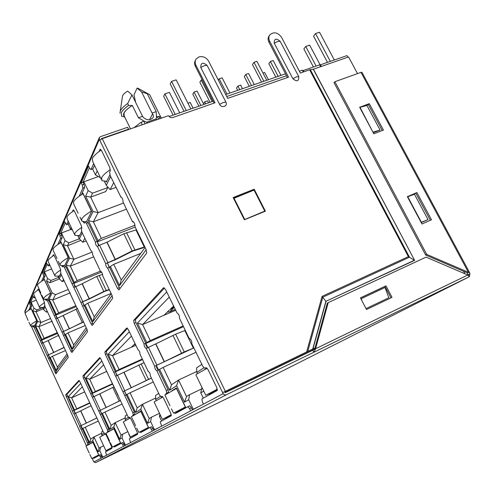 <?xml version="1.0" encoding="UTF-8"?>
<svg xmlns="http://www.w3.org/2000/svg" width="495" height="495" viewBox="0 0 495 495"><rect width="100%" height="100%" fill="white"/><g stroke="black" fill="none" stroke-linecap="round" stroke-linejoin="round"><path stroke-width="0.74" d="M130.532 128.855L124.288 116.183L123.998 113.2C125.186 110.812 127.97 108.238 132.338 105.472L138.414 117.748L144.051 121.102L141.162 122.24L134.126 127.605M119.963 113.145L120.328 110.96C121.399 108.702 123.849 106.221 127.679 103.523L131.948 94.916L127.685 91.117C125 92.744 123.292 94.31 122.562 95.807L120.266 111.103M127.679 103.523L128.607 105.41C124.777 108.108 122.321 110.577 121.25 112.829L121.597 116.189L124.697 117.006M176.758 411.735L176.975 412.199L185.699 407.391L176.362 387.925L172 390.747M34.545 325.846L36.927 321.063L31.092 308.428L30.826 309.016M105.955 181.479L106.276 182.141L109.902 174.883M43.3 307.55L43.48 307.94L44.63 305.632M47.867 299.159L50.812 293.257L44.241 279.18L43.937 279.854M58.868 276.241L59.078 276.686L60.724 273.401M64.734 265.37L68.465 257.889L60.959 241.987L60.607 242.773M78.977 235.781L79.237 236.313L81.632 231.512M86.774 221.215L91.68 211.377L82.931 193.124L82.504 194.065M105.522 433.793L104.191 434.653M109.042 449.213L109.203 449.547L112.019 447.994M94.786 457.102L94.929 457.417L98.907 455.221L92.812 442.023L90.034 443.817M130.278 417.761L128.694 418.789M133.625 435.606L133.805 435.99L137.697 433.843M115.57 445.599L115.731 445.946L120.737 443.192L113.844 428.404L110.682 430.452M162.707 396.767L160.757 398.029M165.596 417.916L165.806 418.355L171.363 415.293M142.009 430.972L142.195 431.368L148.673 427.791L140.741 410.986L137.078 413.362M207.034 368.063L204.534 369.685M208.89 393.952L209.144 394.472L217.404 389.918M102.118 435.736L101.692 434.814L104.012 433.292M106.382 450.444L106.734 451.205M129.95 442.914L124.752 445.469M125.396 445.129L122.055 437.964L122.797 434.109L121.058 435.13L119.697 439.319L122.055 437.964M121.058 435.13L115.217 422.631L111.152 425.366L104.952 412.069L102.372 413.443L109.841 429.468L113.869 426.826L119.697 439.319M102.372 413.443L101.809 413.876L100.176 410.367M101.822 360.979L85.852 377.963L92.819 392.925L92.287 393.42L93.772 396.606M125.631 420.404L125.167 419.42L128.409 417.297M128.787 434.103L130.643 438.069M159.625 427.241L153.735 430.136M154.496 429.734L150.635 421.573L151.439 417.192L149.174 418.529L147.566 423.336L150.635 421.573M149.174 418.529L142.455 404.31L137.177 407.855L130.067 392.789L127.079 394.397L135.636 412.558L140.858 409.136L147.566 423.336M127.079 394.397L126.349 394.954L124.474 390.97M129.325 331.724L108.158 354.241L116.133 371.163L115.446 371.807L117.129 375.377M156.166 400.492L155.665 399.428L160.318 396.377M159.885 414.167L159.458 416.512L160.671 415.819M159.458 416.512L161.618 421.053M199.12 406.383L192.332 409.718M193.248 409.229L188.688 399.75L189.56 394.682L186.491 396.495L184.53 402.138L188.688 399.75M186.491 396.495L178.571 380.018L171.462 384.794L163.133 367.408L159.576 369.338L169.599 390.295L176.635 385.679L184.53 402.138M159.576 369.338L158.641 370.062M166.704 291.976L137.449 323.087L146.767 342.571L145.852 343.431L147.788 347.484M156.401 365.489L158.53 369.944M197.437 373.589L196.868 372.413L203.829 367.853M201.941 387.368L200.76 392.832L203.754 391.112M200.76 392.832L203.321 398.135M225.039 391.465L225.411 392.213L224.996 392.43M97.23 170.948L95.43 174.853L92.602 168.999M110.663 176.573L106.27 185.297L104.414 181.467M145.091 247.457L121.25 279.991L113.745 264.318L110.385 266.502L119.53 285.627L146.174 249.703M110.385 266.502L109.655 267.603M83.389 183.008L83.921 181.801L88.159 190.624L85.647 196.07L93.066 211.526L88.457 220.677L98.004 240.626L97.292 241.876L98.975 245.39M107.409 263.037L109.463 267.325M71.193 227.428L70.463 229.024L68.112 224.074M82.275 232.953L79.318 238.831L77.919 235.886M111.208 293.696L94.248 316.85L87.807 303.2L84.961 305L92.806 321.651L112.124 295.614M84.961 305L84.391 305.867L82.504 301.857M61.021 234.011L61.467 233.003L65.093 240.675L63.224 244.728L69.578 258.186L66.132 265.029L74.33 282.441L73.798 283.375L75.296 286.549M51.851 269.404L49.865 265.165M61.281 274.657L59.214 278.765L58.088 276.365M86.229 327.783L73.656 344.941L68.025 332.857L65.557 334.385L72.425 349.13L87.015 329.46M65.557 334.385L65.111 335.053L63.478 331.545M44.074 272.665L44.451 271.798L47.619 278.586L46.555 280.888L52.13 292.836L49.055 298.943L56.244 314.387L55.83 315.117L57.173 318.007M45.125 306.752L43.64 309.697L42.7 307.673M67.054 353.962L57.445 367.073L52.439 356.227L50.261 357.545L56.368 370.78L67.741 355.447M50.261 357.545L49.908 358.083L48.46 354.958M30.783 302.971L31.117 302.216L33.926 308.292L32.775 310.792L37.713 321.472L35.572 325.722L41.976 339.595L41.642 340.176L42.867 342.818M95.09 414.049L103.406 432.228L106.134 434.857L111.511 446.44L111.944 448.346L105.509 451.879L106.642 455.227L102.187 457.405M102.75 457.108L99.798 450.728L100.485 447.282L99.111 448.093L97.936 451.799L99.798 450.728M99.111 448.093L93.951 436.937L90.721 439.108L85.22 427.21L82.956 428.41L89.576 442.753L92.782 440.649L97.936 451.799M82.956 428.41L82.51 428.757L81.062 425.62M80.728 383.408L68.298 396.631L74.479 410.033L74.058 410.435L75.382 413.306M102.818 430.972L101.877 431.603L101.692 434.814M314.74 348.975L225.411 392.213M125.21 417.891L115.217 422.631L113.869 426.826M111.152 425.366L109.841 429.468M92.287 393.42L112.643 384.12M92.819 392.925L95.368 391.508L89.651 379.238L85.852 377.963M106.71 371.399L89.651 379.238L103.622 364.821M127.036 414.68L125.266 415.868L125.167 419.42M155.647 398.085L142.455 404.31L140.858 409.136M137.177 407.855L135.636 412.558M115.446 371.807L142.517 359.568M116.133 371.163L119.085 369.505L112.538 355.62L108.158 354.241M135.017 343.679L131.361 347.261L112.538 355.62L131.423 336.13M158.697 393.383L155.609 395.462L155.665 399.428M196.8 371.473L178.571 380.018L176.635 385.679M171.462 384.794L169.599 390.295M145.852 343.431L183.441 326.688M146.767 342.571L150.276 340.572L142.616 324.578L137.449 323.087M170.701 308.731L173.132 308.008L169.216 310.186L164.08 315.216L142.616 324.578L169.21 297.136M201.855 364.351L196.546 367.927L196.868 372.413M301.554 355.336L301.189 354.612M303.324 72.01L302.377 70.203L299.388 71.243M286.506 75.723L226.722 96.5M213.128 101.228L169.098 116.529M31.117 302.216L36.147 300.168M44.451 271.798L51.461 269.026M61.467 233.003L71.039 229.352M83.921 181.801L98.375 176.554M302.377 70.203L303.163 70.581L319.634 64.851L320.611 66.695M95.43 174.853L100.027 177.507L100.213 177.117M113.671 182.766L110.131 189.566L106.27 185.297M121.25 279.991L119.53 285.627M97.292 241.876L135.172 227.044M98.004 240.626L101.314 238.373L93.376 221.797L88.457 220.677M126.386 209.187L93.376 221.797L98.128 212.652L93.066 211.526M123.416 203.074L98.128 212.652L90.678 197.14L85.647 196.07M107.285 186.423L107.817 187.525L105.769 191.54L90.678 197.14L92.571 193.155L88.159 190.624M70.463 229.024L72.505 230.187M84.806 238.268L82.733 242.259L79.318 238.831M94.248 316.85L92.806 321.651M73.798 283.375L101.593 272.108M74.33 282.441L77.14 280.591L70.321 266.131L66.132 265.029M93.605 256.88L70.321 266.131L73.879 259.293L69.578 258.186M92.138 252.079L73.879 259.293L67.493 245.792L63.224 244.728M80.84 240.353L67.493 245.792L68.904 242.835L65.093 240.675M63.465 279.31L62.271 281.612L59.214 278.765M73.656 344.941L72.425 349.13M55.83 315.117L76.249 306.622M56.244 314.387L58.682 312.821L52.705 300.007L49.055 298.943M70.222 292.842L52.705 300.007L55.465 294.698L52.13 292.836M68.248 289.495L55.465 294.698M46.555 280.888L49.89 282.756L59.4 278.939M49.89 282.756L50.979 280.461L47.619 278.586M47.05 310.891L46.406 312.122L43.64 309.697M57.445 367.073L56.368 370.78M41.642 340.176L57.5 333.451M41.976 339.595L44.129 338.246L38.814 326.731L35.572 325.722M52.216 321.125L38.814 326.731L41.017 322.493L37.713 321.472M50.583 318.508L41.017 322.493L36.061 311.782L32.775 310.792M43.238 308.831L36.061 311.782L36.927 309.957L33.926 308.292M101.784 433.205L93.951 436.937L92.782 440.649M90.721 439.108L89.576 442.753M74.058 410.435L89.867 403.153M74.479 410.033L76.725 408.808L71.645 397.819L68.298 396.631M84.67 391.898L71.645 397.819L82.312 386.812M225.708 94.514L285.497 73.798M100.485 447.282L103.628 445.766M122.797 434.109L127.865 431.671M151.439 417.192L159.489 413.331M189.56 394.682L201.397 389.033M104.952 412.069L122.055 404.075M95.368 391.508L112.452 383.712M106.406 371.696L106.778 371.535M130.067 392.789L153.283 382.016M119.085 369.505L142.263 359.036M131.361 347.261L135.809 345.337M163.133 367.408L196.001 352.298M150.276 340.572L183.094 325.97M164.08 315.216L175.614 310.315M170.781 308.892L171.796 307.661L173.85 306.69M173.312 306.176L173.634 306.244M173.386 306.337L172.947 306.529L173.51 305.978M244.326 219.681L264.769 211.124L264.2 211.693M264.769 211.124L254.065 190.074L233.603 198.427M233.937 198.043L244.672 219.322M156.81 119.734L156.129 118.905L146.668 122.185L144.051 121.102L144.738 123.923M146.668 122.185L147.343 123.02M156.129 118.905L156.513 116.795L158.982 118.979M161.444 118.126L160.826 117.037L158.264 116.325L156.513 116.795L156.191 111.647L147.238 93.697L149.589 94.52L150.27 95.888M303.825 71.831L303.163 70.581M46.406 312.122L47.427 311.702M110.131 189.566L115.929 187.419M82.733 242.259L86.087 240.954M62.271 281.612L64.189 280.838M100.343 177.389L100.027 177.507M92.571 193.155L107.817 187.525M68.904 242.835L79.305 238.807M50.979 280.461L58.583 277.423M36.927 309.957L42.31 307.748M113.745 264.318L140.728 253.409M101.314 238.373L135.011 225.206M87.807 303.2L111.115 293.492M77.14 280.591L100.411 271.167M68.025 332.857L85.183 325.555M58.682 312.821L75.822 305.706M52.439 356.227L65.482 350.578M44.129 338.246L57.16 332.72M85.22 427.21L98.233 421.096M76.725 408.808L89.719 402.825M138.414 117.748L142.566 116.325L143.111 117.117C146.452 120.31 149.651 120.601 152.714 117.989C153.648 116.944 153.623 115.558 152.639 113.838L152.089 113.052L156.191 111.647M147.238 93.697L141.576 91.934L137.127 88.098L133.984 94.867L135.624 102.335M137.127 88.098L138.73 88.704M141.576 91.934L152.089 113.052M172.749 307.222L173.132 308.008M131.948 94.916L142.566 116.325M132.338 105.472L132.171 105.528C124.554 110.602 121.98 114.258 124.443 116.492M128.607 105.41L132.171 105.528M101.197 179.153L92.794 161.791L92.324 158.579C93.481 156.074 96.451 153.221 101.228 150.022M110.397 169.587C105.726 172.681 102.793 175.403 101.599 177.742L101.97 180.749L106.716 181.257M179.697 112.848L169.401 92.367L164.928 93.877L175.224 114.401M184.041 111.338L170.224 83.896L171.561 81.384L176.14 79.862L190.841 108.974M164.928 93.877L163.659 96.259L173.12 115.131M186.262 110.564L171.561 81.384M78.123 213.252L73.823 204.243L73.483 201.979C74.609 199.646 77.802 196.899 83.055 193.737L91.389 211.111C86.105 214.242 82.869 216.928 81.681 219.161L81.953 221.271L85.251 221.791M210.053 102.292L199.862 82.257L201.18 80.035L202.164 79.701M201.18 80.035L212.145 101.568M203.835 104.457L197.029 91.043L194.065 92.051L200.871 105.484M198.891 106.171L192.809 94.168L194.065 92.051M229.934 93.048L222.119 77.82L219.174 78.816L226.988 94.069M218.345 80.141L219.174 78.816M193.087 108.188L190.204 102.477L187.952 103.251M208.55 102.818L207.541 100.838L204.72 101.815L205.728 103.795M203.495 103.777L204.72 101.815M262.987 73.062L264.664 72.487L268.426 79.714M237.662 90.368L236.492 88.091L237.872 86.056L240.644 85.103L242.501 88.698M239.728 89.657L237.872 86.056M249.307 86.334L244.276 76.607L245.73 74.467L248.564 73.508L254.306 84.602M251.479 85.585L245.73 74.467M261.57 82.083L252.462 64.542L253.991 62.29L256.88 61.318L266.749 80.289M263.866 81.291L253.991 62.29M275.845 77.14L268.828 63.7L270.394 61.491L273.203 60.545L280.956 75.37M278.153 76.341L270.394 61.491M174.259 307.519L173.077 307.896M167.261 312.104L169.754 311.807L175.199 309.468M205.722 395.189L195.927 374.944L196.633 374.09L207.226 368.286M217.33 389.163L205.778 395.301L217.404 389.856M320.234 65.049L309.666 45.144L305.737 46.468L316.132 66.07M327.498 62.364L313.552 36.166L315.519 33.58L319.529 32.249L334.329 59.988M305.737 46.468L303.868 48.925L313.44 67.004M330.332 61.38L315.519 33.58M169.995 405.764L164.872 395.016L176.455 388.47L185.34 407.001L173.528 413.158L185.186 407.676M347.837 57.191L346.976 55.589L320.407 64.833L321.274 66.46M319.931 65.414L320.407 64.833M82.325 428.763L81.372 427.426L80.939 425.681L79.726 426.251L80.159 427.996L81.124 429.326L82.356 428.75L88.593 442.276L89.02 444.009L87.807 444.584L87.38 442.858L88.593 442.276M81.124 429.326L87.38 442.858M88.586 444.566L89.02 444.009M87.807 444.584L87.386 445.203M93.134 457.875L93.673 458.389L100.541 454.695L99.303 455.295L101.023 458.191L223.165 393.686L222.645 392.622L306.634 351.945L222.645 392.622L99.347 139.336L99.433 137.424L100.405 136.688L127.617 127.277L128.564 129.195L128.366 129.603M94.768 457.782L94.353 457.306M102.248 457.541L100.547 454.688M96.797 417.997L80.939 425.681M94.941 414.074L79.955 381.744L78.934 380.383L65.643 394.911L73.118 412.712L74.058 414.018L80.635 410.881L86.285 423.101L96.766 417.941M86.285 423.101L79.726 426.251L74.077 414.006M91.068 405.733L80.635 410.881M75.147 413.424L66.862 394.36L79.373 380.729M72.672 410.949L73.885 410.392M95.411 242.129L97.15 241.455L88.153 222.632L86.415 223.301L95.411 242.129C95.424 244.153 96.067 245.625 97.329 246.547L99.551 245.143L106.895 242.253L115.149 259.454L132.14 250.934L144.262 246.98L143.278 247.766L132.462 251.194L115.682 259.615L105.707 263.674C105.701 265.685 106.351 267.164 107.65 268.104L117.488 288.344L118.911 289.952L146.73 253.007L146.167 249.678L134.925 226.531C135.036 224.167 134.306 222.472 132.728 221.451L132.938 221.457M86.415 223.301L85.14 221.834L84.305 223.208L83.135 221.717M81.347 194.789L84.645 187.407L82.838 188.069L79.231 196.212M82.838 188.069L82.189 184.938L84.001 184.276L83.03 182.253L89.366 167.743M90.901 169.606L92.998 168.721L90.901 169.606L89.546 168.121L88.525 166.011L81.217 182.909L82.189 184.938M132.481 221.741L123.014 202.003C123.1 199.621 122.383 197.932 120.854 196.936L110.255 175.731L109.605 172.248L110.329 170.794L109.673 167.273L101.63 150.734L100.194 149.205L99.012 151.563M93.673 163.61L91.111 169.401M40.225 340.585L41.444 340.071L35.405 326.978L34.186 327.486L41.561 343.604L48.133 340.579L53.652 352.527L63.991 347.379M34.186 327.486L33.363 326.335L33.017 326.941L32.379 326.162M30.053 309.468L31.699 305.792L30.449 306.3L28.667 310.328M30.449 306.3L29.935 304.357L31.185 303.85L30.541 302.451L33.128 296.53M34.966 297.613L34.112 297.959L32.577 295.348L29.285 302.959L29.935 304.357M34.112 297.959L34.953 297.582M59.066 336.823L44.866 306.188L44.117 301.406L38.981 290.361L38.084 289.154L37.472 290.454M34.625 296.876L34.167 297.903M53.652 352.527L47.124 355.534L55.879 373.843L68.23 357.44L67.735 355.429L59.183 336.742M72.097 283.722L73.619 283.109L65.885 266.687L64.362 267.288L73.774 287.546L82.077 283.784L89.162 298.782L103.851 291.437L109.191 289.451M64.362 267.288L63.28 265.945L62.686 266.947L61.714 265.815M59.61 243.373L62.141 237.724L60.569 238.33L57.81 244.549M60.569 238.33L59.969 235.719L61.547 235.119L60.712 233.355L65.247 222.973M68.025 224.031L66.547 224.668L64.536 221.475L59.134 233.956L59.969 235.719M66.547 224.668L68.316 223.919L68.904 222.602M100.64 271.65L92.67 254.77C92.645 252.815 92.02 251.386 90.802 250.47L81.935 232.235L81.322 229.389L81.848 228.337L81.236 225.466L74.467 211.278L73.26 209.868L72.357 211.724M68.192 221.11L66.677 224.538M109.339 289.767L104.185 291.592L89.669 298.85L80.939 302.507L82.634 306.343L91.049 323.99L92.237 325.456L112.662 298.324L112.111 295.589L102.682 275.783C102.669 273.846 102.038 272.411 100.788 271.477L100.912 271.47M54.283 315.507L55.638 314.944L48.856 300.378L47.501 300.929L55.768 318.879L63.106 315.525L69.312 328.829L83.432 321.824M47.501 300.929L46.561 299.685L46.115 300.453L45.342 299.537M43.071 280.362L45.082 275.87L43.684 276.427L41.5 281.358M43.684 276.427L43.133 274.199L44.525 273.642L43.801 272.089L47.173 264.361M49.636 265.332L48.3 265.914L46.555 263.037L42.403 272.64L43.133 274.199M48.3 265.914L49.828 265.258M77.133 308.496L60.984 274.026L60.242 268.408L54.407 255.989L53.373 254.69L52.643 256.218M49.252 263.86L48.38 265.827M83.531 322.035L62.03 332.157L63.533 335.542L70.884 351.184L71.899 352.52L87.535 331.755L87.009 329.441L77.307 308.385M156.847 370.718L166.295 390.487L168.022 389.676L158.579 369.92L156.847 370.718M193.366 348.115L184.827 330.524L175.663 334.162L184.258 351.92L193.366 348.115L154.712 366.238C154.626 368.181 155.319 369.685 156.791 370.749M189.238 338.623L179.425 318.161C179.629 315.853 178.85 314.139 177.08 313.013L165.485 289.457L163.573 287.694L133.644 320.463L134.17 323.247L144.064 343.957C143.995 345.918 144.682 347.41 146.112 348.443L155.678 343.945L164.216 361.734L184.258 351.92M203.464 404.087L202.362 401.804L201.941 398.896L217.138 390.543L216.73 387.443L208.079 369.654L206.05 367.556L204.794 368.354L202.789 366.275L191.806 343.66C192.035 341.371 191.237 339.644 189.418 338.487L189.474 338.475M99.347 139.336L24.868 312.221L25.282 313.131M92.169 458.314L93.858 461.977L101.023 458.191M124.82 445.624L124.072 444.021L122.686 444.696L123.459 446.341M122.686 444.696L121.454 443.118L122.84 442.45L114.376 447.01L113.739 446.453M108.597 431.541L109.154 430.91L107.811 431.553L107.267 432.259M107.811 431.553L107.366 429.598L108.714 428.955L101.673 413.839L100.33 414.464L107.366 429.598M120.409 400.566L98.734 411.036L100.306 414.482M118.033 395.598L100.937 359.104L99.742 357.607L82.9 376.021L83.383 378.05L92.336 397.38L99.681 393.896L106.048 407.54L120.372 400.492M129.016 417.737L129.839 417.341L129.016 417.737L127.704 416.103L118.119 395.542M130.587 442.579L129.35 438.78L137.591 434.251L137.146 432.067L130.989 418.962L129.665 417.316L129.04 417.724M153.815 430.31L152.955 428.484L151.39 429.245L152.274 431.12M151.39 429.245L149.929 427.476L140.722 432.531M139.943 431.918L140.704 432.543M134.046 414.959L134.776 414.247L133.266 414.965L132.542 415.794M133.266 414.965L132.809 412.712L134.324 411.995L126.256 394.868L124.74 395.567L132.809 412.712M151.439 378.143L122.915 391.687L124.74 395.567M148.184 371.467L139.967 354.061C140.017 352.174 139.355 350.714 137.975 349.693L128.304 329.577L126.868 327.919L104.835 352.007L105.342 354.352L115.583 376.231L123.886 372.302L131.181 387.746L151.383 378.032M161.63 426.183L160.256 421.796L171.196 415.788L170.75 413.226L163.554 398.135L161.945 396.285L161.067 396.848L159.477 395.016L150.313 375.779C150.381 373.904 149.707 372.438 148.29 371.392L148.327 371.38M192.425 409.916L191.41 407.8L189.616 408.666L190.668 410.85M189.616 408.666L187.778 406.68L189.591 405.801L175.385 413.486M174.388 412.805L175.354 413.504M167.489 393.166L168.479 392.331L166.759 393.148L165.763 394.168M166.759 393.148L166.295 390.487M97.466 246.43L105.707 263.674L115.149 259.454M144.262 246.98L136.001 229.965L123.83 233.739L106.895 242.253M133.44 221.791L132.542 221.871L123.014 202.003M64.072 347.533L47.124 355.534L41.605 343.567M58.422 335.443L48.133 340.579M59.344 336.841L53.015 323.73M73.86 287.471L80.939 302.507L89.162 298.782M102.607 274.348L96.723 276.439L82.077 283.784M101.246 271.687L100.677 271.73L92.67 254.77M55.83 318.829L62.03 332.157L69.312 328.829M77.536 308.527L63.106 315.525M77.158 308.552L70.253 293.752M148.512 371.411L148.203 371.498L139.967 354.061M115.626 376.206L122.915 391.687L131.181 387.746M144.002 362.674L123.886 372.302M118.243 395.561L110.96 380.451M92.367 397.361L98.734 411.036L106.048 407.54M113.93 386.873L99.681 393.896M24.868 312.221L24.942 311.046L99.179 138.018M189.771 338.524L189.263 338.673L179.425 318.161M146.186 348.4L154.712 366.238L164.216 361.734M175.663 334.162L155.678 343.945M101.518 138.971L101.351 138.637L128.564 129.195M124.072 444.021L122.853 442.443M115.576 446.348L115.094 445.822M109.154 430.91L108.714 428.955M101.636 413.857L100.083 410.411M90.783 393.952L92.132 393.339L84.732 377.444L84.255 375.414L100.262 357.972M93.524 396.724L92.132 393.339M152.955 428.484L151.489 426.721L149.923 427.476L151.489 426.721M142.053 431.801L141.465 431.219M134.776 414.247L134.324 411.995M126.2 394.892L124.431 390.988M113.813 372.345L115.329 371.665L106.858 353.684L106.357 351.332L127.5 328.296M116.876 375.495L115.329 371.665M191.41 407.8L189.591 405.801M176.87 412.669L176.133 412.026M168.479 392.331L168.022 389.676M158.487 369.963C157.014 368.831 156.327 367.327 156.439 365.452M144.064 343.957L145.796 343.19L135.902 322.493L135.376 319.714L164.501 287.979M147.535 347.614C146.167 346.11 145.586 344.638 145.796 343.19M72.716 351.469L64.938 334.923L63.583 335.499M64.826 334.973L63.385 331.582M56.838 318.161L55.638 314.944M48.856 300.378L47.848 299.197M45.082 275.87L44.525 273.642M42.403 272.64L43.801 272.089M74.924 286.735L73.619 283.109M65.885 266.687L64.703 265.431M62.141 237.724L61.547 235.119M59.134 233.956L60.712 233.355M93.128 324.318L84.237 305.644L82.715 306.281M84.07 305.712L82.461 301.876M98.555 245.607L97.15 241.455M88.153 222.632L86.73 221.315M84.645 187.407L84.001 184.276M81.217 182.909L83.03 182.253M92.998 168.721L94.514 165.342M120.638 197.121L121.089 196.954M119.889 288.721L109.513 267.3L107.774 268.005M109.253 267.405L107.44 262.981M42.558 342.961L41.444 340.071M35.405 326.978L34.532 325.877M31.699 305.792L31.185 303.85M29.285 302.959L30.541 302.451M56.634 372.859L49.723 358.009L48.504 358.535M49.642 358.04L48.337 355.014M357.501 73.606L348.56 56.944L313.428 69.201L309.616 69.814L300.341 73.05L281.482 37.243C277.85 32.441 274.013 31.581 269.979 34.656C268.581 36.519 268.476 38.678 269.651 41.128L288.548 77.158L227.681 98.375L208.63 61.163C206.285 57.445 203.099 56.022 199.07 56.882L196.243 58.88C194.937 60.805 194.844 62.952 195.964 65.328L215.047 102.781L172.755 117.525C170.948 117.952 169.531 117.334 168.498 115.675L102.236 138.674L99.823 140.308M214.094 103.115L195.376 66.367C194.269 64.028 194.349 61.906 195.612 59.994M287.459 77.536L268.927 42.186C267.758 39.742 267.863 37.589 269.255 35.727L269.453 35.436M309.616 69.814L408.369 256.627L322.066 296.375L306.634 351.945L315.03 347.917M322.066 296.375L325.871 301.313L312.729 349.031M408.369 256.627L414.395 260.252L325.871 301.313L414.618 260.364L313.292 69.238M223.165 393.686L224.476 394.905L226.172 394.849L313.836 352.261L312.815 350.243L225.138 392.727L224.625 391.669M226.172 394.849L95.622 462.621L93.858 461.977M265.388 211.204L244.375 219.78L233.151 197.536L254.201 189.208L265.388 211.204M225.906 102.137L207.102 65.377C202.907 61.986 200.797 62.679 200.772 67.469L219.588 104.352C221.556 108.553 228.176 106.221 225.906 102.137L223.239 102.515L219.588 104.352M298.757 76.638L280.145 41.264C276.111 37.979 274.137 38.629 274.23 43.22L292.861 78.699C296.926 82.003 298.887 81.31 298.757 76.638L296.394 76.923L292.861 78.699M253.601 190.259L233.368 197.963M253.471 190.006L254.201 189.208M315.024 347.954L312.067 349.383L312.951 348.919L326.019 301.474M95.622 462.621L250.656 387.016L469.378 276.711L250.73 386.979M313.836 352.261L312.92 350.194L315.569 348.752L328.222 302.624L426.065 257.128L467.794 275.01L469.192 276.488M469.347 276.724L469.91 274.007L468.276 274.799M469.854 274.032L468.227 274.818L469.124 276.358M468.691 275.789L468.227 274.818M468.214 274.75L467.237 272.863L468.388 272.275L426.715 254.393L334.88 81.718L334.026 82.69L425.65 255.024L467.237 272.863M469.91 273.791L469.743 272.906L468.388 272.275L360.991 72.357L361.969 72.344M314.078 352.124L315.569 348.752L467.794 275.01M360.509 297.947L384.986 286.438L390.957 297.866M328.222 302.624L327.319 303.181L314.672 349.216M392.003 297.371L366.504 309.536L360.465 297.86L385.995 285.863L392.003 297.371M384.986 286.438L385.995 285.863M464.873 273.76L463.543 271.279M421.226 222.632L428.014 219.607L414.451 194.25L407.762 196.75L421.394 222.28L421.127 222.453M366.028 308.62L388.804 297.761L385.061 287.465L360.966 298.832M373.23 132.716L380.086 130.043L366.919 105.441L360.02 107.316L373.013 132.301M334.88 81.718L360.991 72.357M363.893 106.264L368.373 104.575L382.258 130.507M408.616 196.428L415.887 193.304L430.328 220.269M431.485 219.749L421.963 224.006L407.366 196.663L416.914 192.555L431.485 219.749M383.427 130.049L373.818 133.811L359.655 107.279L369.289 103.659L383.427 130.049M380.086 130.043L373.242 132.085M361.975 300.774L361.208 298.689M428.014 219.607L421.394 222.28M426.715 254.393L425.65 255.024M415.887 193.304L416.914 192.555M368.373 104.575L369.289 103.659M134.065 344.607L135.451 344.576M135.63 425.78L131.367 416.703L140.834 411.45L148.389 427.451L138.755 432.426L148.661 427.754M109.593 441.033L105.942 433.168L113.93 428.806L120.495 442.883L112.39 447.041L120.706 443.112M162.317 419.284L154.1 401.983L162.855 396.947M171.27 414.661L162.348 419.352L171.35 415.138M130.364 437.017L123.298 421.926L130.395 417.916M137.604 433.304L130.389 437.066L137.678 433.651M56.962 258.446L53.256 250.563L53.033 249.103C53.893 247.345 56.578 245.143 61.077 242.501L68.223 257.635C63.7 260.259 60.984 262.406 60.074 264.089L60.26 265.45L64.133 265.605M40.825 293.071L37.416 285.077C38.103 283.703 40.417 281.884 44.352 279.613L50.601 293.021C46.648 295.274 44.309 297.056 43.591 298.367L43.721 299.296L47.922 299.036M74.51 234.401L67.227 219.068L66.924 217.095C67.766 215.294 70.148 213.122 74.077 210.567M81.854 227.316C77.987 229.798 75.617 231.883 74.751 233.572L74.993 235.422L79.602 235.571M54.698 275.48L48.287 261.799L48.083 260.5C48.727 259.145 50.713 257.412 54.042 255.309M60.786 269.948C57.494 272.002 55.52 273.667 54.852 274.948L55.013 276.161L59.4 276.049M39.408 307.197L33.555 293.974C34.062 292.916 35.758 291.493 38.641 289.711M44.593 302.717C41.735 304.468 40.039 305.842 39.52 306.838L39.631 307.68L43.764 307.37M28.116 320.438L25.109 313.44C25.666 312.339 27.695 310.792 31.191 308.812L36.754 320.84C33.239 322.814 31.191 324.324 30.603 325.376L30.69 326.038L34.65 325.63M105.874 450.617L99.674 437.233L105.614 433.929M111.926 447.523L105.893 450.648L111.988 447.789M89.187 453.036L85.994 446.1L92.899 442.375L98.703 454.936L91.711 458.512L98.864 455.122M142.183 124.808L141.162 122.24M158.264 116.325L160.331 118.509M149.558 119.685L152.639 113.838M174.098 307.587L169.754 311.807M87.423 444.838L88.63 444.256M101.593 456.118L100.343 456.718M75.5 413.251L81.155 425.508M86.408 423.046L80.759 410.825M66.101 396.699L67.314 396.149M65.643 394.911L66.862 394.36M88.741 400.665L95.003 414.037M31.309 326.211L86.39 445.766L31.29 326.211M99.551 245.143L107.811 262.406M42.985 342.769L48.51 354.742M75.648 286.401L82.733 301.449M57.389 317.914L63.595 331.254M117.482 375.21L124.777 390.704M93.982 396.507L100.355 410.194M148.37 347.218L156.909 365.075M115.323 259.374L107.069 242.173M53.776 352.465L48.25 340.523M89.317 298.714L82.232 283.709M69.448 328.767L63.236 315.464M131.336 387.672L124.041 372.228M106.184 407.472L99.817 393.828M164.389 361.653L155.857 343.864M123.83 233.739L132.14 250.934M96.723 276.439L103.851 291.437M76.013 309.072L82.25 322.369M172.947 335.387L181.541 353.17M138.786 364.933L146.124 380.37M112.78 387.418L119.184 401.061M126.553 232.644L134.863 249.814M99.111 275.449L106.239 290.429M141.168 363.844L148.506 379.263M107.328 431.863L108.671 431.225M83.383 378.05L84.732 377.444M82.9 376.021L84.255 375.414M132.648 415.373L134.151 414.655M105.342 354.352L106.858 353.684M104.835 352.007L106.357 351.332M161.104 396.829L162.193 396.316L161.098 396.835M165.924 393.692L167.638 392.882M134.17 323.247L135.902 322.493M133.644 320.463L135.376 319.714M70.884 351.184L72.233 350.596M73.112 210.016L73.446 209.892M91.049 323.99L92.571 323.346M99.953 149.447L100.497 149.255M117.488 288.344L119.227 287.62M54.995 372.611L56.207 372.073M102.236 138.674L225.343 391.285M195.964 65.328L195.376 66.367M269.651 41.128L268.927 42.186M310.315 69.634L409.489 257.202L322.789 297.179L307.754 351.407M280.145 41.264L277.745 41.45L274.23 43.22M207.102 65.377L204.398 65.643L200.772 67.469M414.618 260.364L313.428 69.201M469.291 276.748L313.793 352.285M149.589 94.52L161.327 118.163M137.814 88.203L148.197 93.858M79.992 217.169L81.403 220.12M171.437 408.783L173.491 413.084M47.916 299.135L46.561 299.685M64.802 265.345L63.28 265.945M86.879 221.172L85.14 221.834M34.576 325.828L33.363 326.335M93.555 461.371L92.15 458.327M468.282 274.719L467.825 273.859M469.743 272.906L361.913 72.245M136.725 428.107L138.736 432.376M110.447 442.864L112.371 447.01M58.336 261.36L59.901 264.689M41.865 295.311L43.473 298.763M28.927 322.202L30.517 325.654M89.867 454.509L91.699 458.488"/></g></svg>
